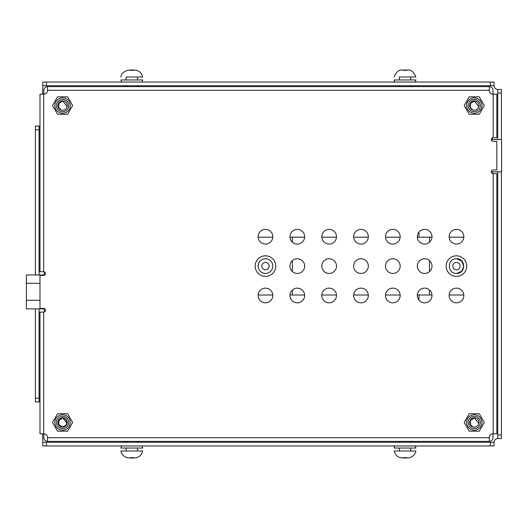 <?xml version="1.0" encoding="UTF-8"?>
<svg xmlns="http://www.w3.org/2000/svg" width="528" height="528" viewBox="0 0 528 528"><rect width="100%" height="100%" fill="white"/><g stroke="black" fill="none" stroke-linecap="round" stroke-linejoin="round"><path stroke-width="0.79" d="M492.419 139.511L492.419 137.828M44.392 271.867L44.392 274.949M44.392 308.873L44.392 311.956M492.419 173.507L492.419 171.824M491.317 171.824L501.6 171.824L501.6 139.511L491.317 139.511M418.975 300.115L418.975 295M418.975 237.197L418.975 232.076M44.847 274.949L26.4 274.949L26.4 283.305L39.989 283.305M39.989 300.267L26.4 300.267L26.4 283.305M44.847 308.873L26.4 308.873L26.4 300.267M142.019 445.962L142.679 448.041L120.912 448.041L121.572 445.962M142.679 451.011L120.912 451.011C122.001 455.314 124.766 457.624 129.188 457.941L134.402 457.941L131.795 457.525L129.188 457.941L134.402 457.941C138.831 457.624 141.59 455.314 142.679 451.011M415.239 445.962L415.906 448.041L394.132 448.041L394.792 445.962M415.906 451.011L394.132 451.011C395.228 455.314 397.987 457.624 402.409 457.941L407.623 457.941L405.016 457.525L402.409 457.941L407.623 457.941C412.051 457.624 414.81 455.314 415.906 451.011M121.572 82.038L120.912 79.959L142.679 79.959L142.019 82.038M126.126 79.959L126.126 76.989L142.679 76.989L137.465 76.989L137.465 79.959M394.792 82.038L394.132 79.959L415.906 79.959L415.239 82.038M399.346 79.959L399.346 76.989L415.906 76.989L410.685 76.989L410.685 79.959M471.22 419.384L474.659 418.123L478.784 423.588M472.276 426.301L470.501 424.618L470.501 420.301L474.243 418.143M471.22 102.458L474.659 101.198L478.784 106.669M472.276 109.382L470.501 107.699L470.501 103.382L474.243 101.224M62.575 426.776C53.552 426.215 61.314 412.777 66.31 420.301C67.518 423.878 66.277 426.037 62.575 426.776C57.611 424.928 57.044 422.169 60.872 418.493M59.552 419.384L62.99 418.123L67.115 423.588M60.608 426.301L58.832 424.618L58.832 420.301L62.575 418.143M59.552 102.458L62.99 101.198L67.115 106.669M60.608 109.382L58.832 107.699L58.832 103.382L62.575 101.224M39.989 125.987A3.67 3.67 0 0 1 39.072 126.106L39.072 129.776L35.396 129.776L35.396 274.949M35.396 308.873L35.396 398.224L39.072 398.224L39.072 308.873M35.396 129.776L35.396 126.106L39.072 126.106L35.396 126.106M39.072 398.224L39.072 401.894L35.396 401.894L35.396 398.224M39.072 274.949L39.072 129.776M46.411 82.038L46.411 85.708L42.742 85.708L42.742 82.038L494.069 82.038L494.069 85.708L490.4 85.708L490.4 82.038M46.411 85.708L490.4 85.708M490.4 442.292L494.069 442.292L494.069 445.962L490.4 445.962L490.4 442.292L46.411 442.292L46.411 445.962L42.742 445.962L42.742 442.292L46.411 442.292M490.4 445.962L46.411 445.962M501.415 93.053L497.746 93.053L497.746 89.384L501.415 89.384L501.415 139.511M501.415 171.824L501.415 438.616L497.746 438.616L497.746 434.947L501.415 434.947M497.746 93.053L497.746 139.511M497.746 171.824L497.746 434.947M42.742 85.708L42.742 94.169M39.072 401.894A3.67 3.67 0 0 1 39.989 402.013M42.742 433.831L42.742 442.292M494.069 442.292A3.67 3.67 0 0 1 497.746 438.616M497.746 89.384A3.67 3.67 0 0 1 494.069 85.708L494.069 82.038M62.575 414.751A7.709 7.709 0 0 1 69.254 426.32A7.709 7.709 0 0 1 55.895 426.32A7.709 7.709 0 0 1 62.575 414.751M474.243 414.751A7.709 7.709 0 0 1 480.922 426.32A7.709 7.709 0 0 1 467.564 426.32A7.709 7.709 0 0 1 474.243 414.751M474.243 97.825A7.709 7.709 0 0 1 480.922 109.395A7.709 7.709 0 0 1 467.564 109.395A7.709 7.709 0 0 1 474.243 97.825M62.575 97.825A7.709 7.709 0 0 1 69.254 109.395A7.709 7.709 0 0 1 55.895 109.395A7.709 7.709 0 0 1 62.575 97.825M43.659 308.438A1.835 1.835 0 0 1 45.494 310.273A1.835 1.835 0 0 1 43.659 312.107L39.989 312.107L39.989 433.831L43.844 433.831A3.67 3.67 0 0 1 47.513 437.507L47.513 441.375L489.298 441.375L489.298 437.507A3.67 3.67 0 0 1 492.967 433.831L496.828 433.831L496.828 173.659L493.152 173.659A1.835 1.835 0 0 1 491.317 171.824A1.835 1.835 0 0 1 493.152 169.99L496.828 169.99L496.828 141.346L493.152 141.346A1.835 1.835 0 0 1 491.317 139.511A1.835 1.835 0 0 1 493.152 137.669L496.828 137.669L496.828 94.169L492.967 94.169A3.67 3.67 0 0 1 489.298 90.493L489.298 86.625L47.513 86.625L47.513 90.493A3.67 3.67 0 0 1 43.844 94.169L39.989 94.169L39.989 271.709L43.659 271.709A1.835 1.835 0 0 1 45.494 273.55A1.835 1.835 0 0 1 43.659 275.385L39.989 275.385L39.989 308.438L43.659 308.438M265.472 273.445A7.346 7.346 0 0 1 259.109 262.423A7.346 7.346 0 0 1 271.828 262.423A7.346 7.346 0 0 1 265.472 273.445M265.472 302.821A7.346 7.346 0 0 1 259.109 291.806A7.346 7.346 0 0 1 271.828 291.806A7.346 7.346 0 0 1 265.472 302.821M265.472 244.061A7.346 7.346 0 0 1 259.109 233.046A7.346 7.346 0 0 1 271.828 233.046A7.346 7.346 0 0 1 265.472 244.061M297.31 244.061A7.346 7.346 0 0 1 290.948 233.046A7.346 7.346 0 0 1 303.666 233.046A7.346 7.346 0 0 1 297.31 244.061M456.502 273.445L456.43 273.445C447.051 273.801 447.038 258.397 456.43 258.753L456.502 258.753C465.973 258.304 465.986 273.887 456.502 273.445M424.664 244.061A7.346 7.346 0 0 1 418.301 233.046A7.346 7.346 0 0 1 431.026 233.046A7.346 7.346 0 0 1 424.664 244.061M392.825 273.445A7.346 7.346 0 0 1 386.463 262.423A7.346 7.346 0 0 1 399.188 262.423A7.346 7.346 0 0 1 392.825 273.445M392.825 302.821A7.346 7.346 0 0 1 386.463 291.806A7.346 7.346 0 0 1 399.188 291.806A7.346 7.346 0 0 1 392.825 302.821M392.825 244.061A7.346 7.346 0 0 1 386.463 233.046A7.346 7.346 0 0 1 399.188 233.046A7.346 7.346 0 0 1 392.825 244.061M424.664 302.821A7.346 7.346 0 0 1 418.301 291.806A7.346 7.346 0 0 1 431.026 291.806A7.346 7.346 0 0 1 424.664 302.821M424.664 273.445A7.346 7.346 0 0 1 418.301 262.423A7.346 7.346 0 0 1 431.026 262.423A7.346 7.346 0 0 1 424.664 273.445M456.502 244.061A7.346 7.346 0 0 1 450.14 233.046A7.346 7.346 0 0 1 462.865 233.046A7.346 7.346 0 0 1 456.502 244.061M456.502 302.821A7.346 7.346 0 0 1 450.14 291.806A7.346 7.346 0 0 1 462.865 291.806A7.346 7.346 0 0 1 456.502 302.821M297.31 302.821A7.346 7.346 0 0 1 290.948 291.806A7.346 7.346 0 0 1 303.666 291.806A7.346 7.346 0 0 1 297.31 302.821M297.31 273.445A7.346 7.346 0 0 1 290.948 262.423A7.346 7.346 0 0 1 303.666 262.423A7.346 7.346 0 0 1 297.31 273.445M329.149 244.061A7.346 7.346 0 0 1 322.786 233.046A7.346 7.346 0 0 1 335.511 233.046A7.346 7.346 0 0 1 329.149 244.061M329.149 302.821A7.346 7.346 0 0 1 322.786 291.806A7.346 7.346 0 0 1 335.511 291.806A7.346 7.346 0 0 1 329.149 302.821M360.987 273.445A7.346 7.346 0 0 1 354.625 262.423A7.346 7.346 0 0 1 367.349 262.423A7.346 7.346 0 0 1 360.987 273.445M360.987 302.821A7.346 7.346 0 0 1 354.625 291.806A7.346 7.346 0 0 1 367.349 291.806A7.346 7.346 0 0 1 360.987 302.821M360.987 244.061A7.346 7.346 0 0 1 354.625 233.046A7.346 7.346 0 0 1 367.349 233.046A7.346 7.346 0 0 1 360.987 244.061M329.149 273.445A7.346 7.346 0 0 1 322.786 262.423A7.346 7.346 0 0 1 335.511 262.423A7.346 7.346 0 0 1 329.149 273.445M456.43 276.382A10.283 10.283 0 0 1 447.526 260.957A10.283 10.283 0 0 1 465.333 260.957A10.283 10.283 0 0 1 456.43 276.382M265.472 276.382A10.283 10.283 0 0 1 256.562 260.957A10.283 10.283 0 0 1 274.375 260.957A10.283 10.283 0 0 1 265.472 276.382M496.828 264.733L496.828 244.167M137.214 86.625L126.377 86.625M294.116 86.625L280.896 86.625M492.967 94.169L492.967 90.301A3.67 3.67 0 0 0 489.298 86.625M47.513 86.625A3.67 3.67 0 0 0 43.844 90.301L43.844 94.169M43.844 433.831L43.844 437.699A3.67 3.67 0 0 0 47.513 441.375M489.298 441.375A3.67 3.67 0 0 0 492.967 437.699L492.967 433.831M67.254 105.541A4.679 4.679 0 0 1 60.232 109.593A4.679 4.679 0 0 1 60.232 101.482A4.679 4.679 0 0 1 67.254 105.541M57.539 96.815L67.61 96.815L72.646 105.541L67.61 114.259L57.539 114.259L52.503 105.541L57.539 96.815M68.726 105.541A6.151 6.151 0 0 1 59.499 110.867A6.151 6.151 0 0 1 59.499 100.214A6.151 6.151 0 0 1 68.726 105.541M478.922 422.459A4.679 4.679 0 0 1 471.9 426.518A4.679 4.679 0 0 1 471.9 418.407A4.679 4.679 0 0 1 478.922 422.459M469.207 413.741L479.279 413.741L484.315 422.459L479.279 431.185L469.207 431.185L464.171 422.459L469.207 413.741M480.394 422.459A6.151 6.151 0 0 1 471.167 427.786A6.151 6.151 0 0 1 471.167 417.133A6.151 6.151 0 0 1 480.394 422.459M67.254 422.459A4.679 4.679 0 0 1 60.232 426.518A4.679 4.679 0 0 1 60.232 418.407A4.679 4.679 0 0 1 67.254 422.459M57.539 413.741L67.61 413.741L72.646 422.459L67.61 431.185L57.539 431.185L52.503 422.459L57.539 413.741M68.726 422.459A6.151 6.151 0 0 1 59.499 427.786A6.151 6.151 0 0 1 59.499 417.133A6.151 6.151 0 0 1 68.726 422.459M478.922 105.541A4.679 4.679 0 0 1 471.9 109.593A4.679 4.679 0 0 1 471.9 101.482A4.679 4.679 0 0 1 478.922 105.541M469.207 96.815L479.279 96.815L484.315 105.541L479.279 114.259L469.207 114.259L464.171 105.541L469.207 96.815M480.394 105.541A6.151 6.151 0 0 1 471.167 110.867A6.151 6.151 0 0 1 471.167 100.214A6.151 6.151 0 0 1 480.394 105.541M400.151 237.197L385.499 237.197M368.313 237.197L353.654 237.197M336.475 237.197L321.816 237.197M429.528 242.227L429.528 237.197L417.338 237.197M429.528 237.197L431.996 237.197M463.835 237.197L449.176 237.197M272.798 237.197L258.139 237.197M289.978 237.197L292.373 237.197L292.373 242.161M304.636 237.197L292.373 237.197M400.151 295L385.499 295M368.313 295L353.654 295M336.475 295L321.816 295M304.636 295L289.978 295M272.798 295L258.139 295M463.835 295L449.176 295M431.996 295L417.338 295M452.773 265.802A3.67 3.67 0 0 1 458.515 263.076A3.67 3.67 0 0 1 458.007 269.419A3.67 3.67 0 0 1 452.773 265.802M456.542 273.445L461.472 271.438L463.749 266.693L461.842 261.136L456.515 258.753M261.796 266A3.67 3.67 0 0 1 267.386 262.964A3.67 3.67 0 0 1 267.221 269.326A3.67 3.67 0 0 1 261.796 266M258.766 263.089L258.126 265.907M43.659 312.107L43.659 433.831M47.513 437.699L489.298 437.699M493.152 433.831L493.152 173.659M493.152 137.669L493.152 94.169M489.298 90.301L47.513 90.301M43.659 94.169L43.659 271.709M429.528 295L429.528 289.971M429.528 271.603L429.528 260.588M292.373 260.654L292.373 271.537M292.373 290.037L292.373 295M138.686 442.292L136.462 441.375M124.905 442.292L127.129 441.375M126.126 448.041L126.126 451.011M137.465 451.011L137.465 448.041M411.913 442.292L409.682 441.375M398.125 442.292L400.356 441.375M399.346 448.041L399.346 451.011M410.685 451.011L410.685 448.041M120.912 76.989C121.169 73.458 123.928 71.148 129.188 70.059L131.795 70.475L134.402 70.059L129.188 70.059L134.402 70.059C138.831 70.376 141.59 72.686 142.679 76.989M124.905 85.708L127.129 86.625M138.686 85.708L136.462 86.625M394.132 76.989C396.337 71.861 399.095 69.557 402.409 70.059L405.016 70.475L407.623 70.059L402.409 70.059L407.623 70.059C410.936 69.557 413.695 71.861 415.906 76.989M398.125 85.708L400.356 86.625M411.913 85.708L409.682 86.625"/></g></svg>

